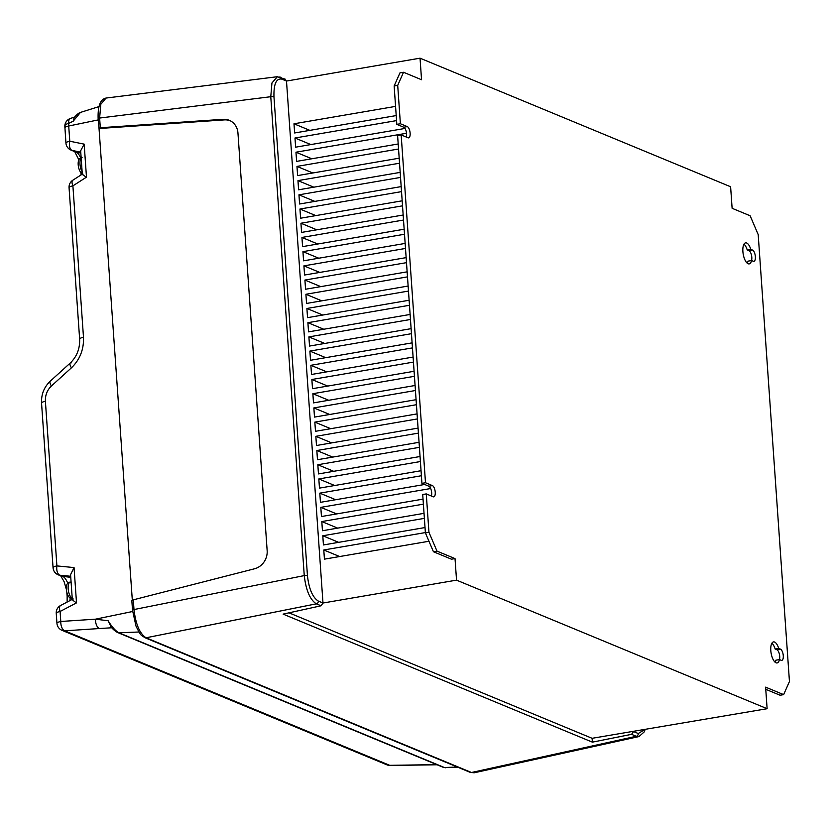 <?xml version="1.0" encoding="UTF-8"?>
<svg xmlns="http://www.w3.org/2000/svg" width="831" height="831" viewBox="0 0 831 831"><rect width="100%" height="100%" fill="white"/><g stroke="black" fill="none" stroke-linecap="round" stroke-linejoin="round"><path stroke-width="1.25" d="M776.019 662.795A10.668 4.259 -99.7 0 1 770.919 651.847A10.668 4.259 -99.7 0 1 773.495 641.906A10.668 4.259 -99.7 0 1 774.575 642.041A10.668 4.259 -99.7 0 1 778.699 648.409L780.454 649.125A5.744 2.296 -99.7 0 1 783.207 655.025A5.744 2.296 -99.7 0 1 781.815 660.375A5.744 2.296 -99.7 0 1 781.233 660.302L779.488 659.575A10.668 4.259 -99.7 0 1 777.099 662.941A10.668 4.259 -99.7 0 1 776.019 662.795M775.146 662.245A10.668 4.259 -99.7 0 0 775.925 660.188L779.488 659.575M746.664 242.995A10.668 4.259 80.3 0 0 745.594 242.86A10.668 4.259 80.3 0 0 743.007 252.79A10.668 4.259 80.3 0 0 748.118 263.749A10.668 4.259 80.3 0 0 749.198 263.894A10.668 4.259 80.3 0 0 751.577 260.529L753.333 261.256A5.744 2.296 80.3 0 0 753.904 261.329A5.744 2.296 80.3 0 0 755.296 255.979A5.744 2.296 80.3 0 0 752.554 250.079L750.798 249.362A10.668 4.259 80.3 0 0 746.664 242.995M747.246 263.198A10.668 4.259 80.3 0 0 748.025 261.142L751.577 260.529M404.998 128.441L295.618 147.18L294.984 137.998L396.564 120.599M399.192 158.191L297.612 175.59L296.968 166.408L398.548 149.009M401.176 186.601L299.596 204L298.952 194.818L400.542 177.419M403.17 215.011L301.58 232.41L300.936 223.238L402.526 205.839M405.154 243.421L303.575 260.82L302.931 251.648L404.51 234.249M407.138 271.841L305.559 289.24L304.915 280.057L406.494 262.658M409.122 300.251L307.543 317.65L306.899 308.467L408.488 291.068M411.116 328.661L309.527 346.06L308.893 336.887L410.472 319.488M413.1 357.07L311.521 374.469L310.877 365.297L412.456 347.898M415.085 385.491L313.505 402.89L312.861 393.707L414.44 376.308M417.069 413.9L315.489 431.299L314.845 422.117L416.435 404.718M419.063 442.31L317.473 459.709L316.84 450.527L418.419 433.128M421.047 470.72L319.468 488.119L318.824 478.947L420.403 461.548M423.031 499.13L321.452 516.529L320.808 507.357L430.676 488.535M425.015 527.55L323.436 544.949L322.792 535.766L424.381 518.367M425.493 482.738L421.93 483.341L397.602 135.526L401.165 134.923L425.493 482.738L432.421 485.605A5.744 2.296 -99.7 0 1 435.174 491.505A5.744 2.296 -99.7 0 1 433.782 496.855A5.744 2.296 -99.7 0 1 433.2 496.782L426.272 493.905L428.952 532.297L437.002 551.13L455.024 558.588L456.541 580.142L322.989 603.015L321.046 605.789L316.331 603.836C309.994 599.712 305.974 590.301 304.26 575.603L270.771 96.718L271.945 82.986L277.377 76.712M455.024 558.588L451.472 559.201L433.439 551.732L425.399 532.9L428.952 532.297M456.541 580.142L767.117 708.708L765.611 687.154L783.633 694.623L789.45 681.524L758.194 234.591L750.144 215.769L732.121 208.301L730.615 186.757L420.039 58.18L421.546 79.734L403.523 72.266L397.706 85.364L400.386 123.746L396.823 124.359L403.762 127.226L407.325 126.613L400.386 123.746M420.039 58.18L286.498 81.054L322.989 603.015L318.304 601.073C312.57 597.364 308.945 588.899 307.449 575.665L273.96 96.78C273.648 84.035 276.266 78.145 281.813 79.111A2.462 2.192 -67.5 0 0 280.525 77.221L280.525 77.221A2.462 2.192 -67.5 0 0 279.496 77.086M428.962 541.251L324.433 559.149L323.789 549.977L425.368 532.578M424.028 513.34L322.449 530.739L321.805 521.556L423.384 504.157M424.662 484.473L320.454 502.329L319.81 493.147L421.4 475.748M420.05 456.52L318.47 473.919L317.826 464.737L419.416 447.338M418.066 428.1L316.486 445.499L315.842 436.327L417.422 418.928M416.082 399.69L314.492 417.089L313.858 407.917L415.438 390.518M414.098 371.28L312.508 388.679L311.864 379.497L413.454 362.098M412.103 342.871L310.524 360.27L309.88 351.087L411.459 333.688M410.119 314.45L308.54 331.86L307.896 322.677L409.475 305.278M408.135 286.041L306.546 303.44L305.912 294.267L407.491 276.868M406.141 257.631L304.562 275.03L303.917 265.858L405.507 248.448M404.157 229.221L302.577 246.62L301.933 237.437L403.513 220.038M402.173 200.811L300.593 218.21L299.949 209.028L401.529 191.629M400.189 172.391L298.599 189.79L297.965 180.618L399.545 163.219M398.194 143.981L296.615 161.38L295.971 152.208L406.525 133.272M396.21 115.571L294.631 132.97L293.987 123.788L395.566 106.389M771.885 643.204A10.668 4.259 -99.7 0 1 775.146 649.011L776.892 649.738A5.744 2.296 -99.7 0 1 779.301 653.8A5.744 2.296 -99.7 0 1 779.426 659.585M751.525 260.539A5.744 2.296 80.3 0 0 751.39 254.753A5.744 2.296 80.3 0 0 748.991 250.692L747.235 249.965A10.668 4.259 80.3 0 0 743.984 244.158M765.756 689.304L780.07 695.235L783.633 694.623M401.165 134.923L408.104 137.79A5.744 2.296 80.3 0 0 408.675 137.863A5.744 2.296 80.3 0 0 410.067 132.513A5.744 2.296 80.3 0 0 407.325 126.613M426.272 493.905L422.709 494.518L425.399 532.9M421.93 483.341L428.858 486.218A5.744 2.296 -99.7 0 1 431.258 490.259A5.744 2.296 -99.7 0 1 431.403 496.034M406.297 137.042A5.744 2.296 80.3 0 0 406.162 131.267A5.744 2.296 80.3 0 0 403.762 127.226M397.706 85.364L394.143 85.967L396.823 124.359M394.143 85.967L399.96 72.879L403.523 72.266M132.731 610.37A2.462 0.551 -4 0 1 132.503 610.162L131.838 600.647L133.313 599.837L254.504 568.788A16.412 14.823 -65.2 0 0 267.156 550.662L237.946 132.981A16.412 14.823 -65.2 0 0 229.751 120.516A16.412 14.823 -65.2 0 0 223.072 119.311L100.302 127.745L99.024 128.369L132.316 600.19M98.359 118.864A2.462 0.551 -4 0 1 98.131 118.656L99.024 128.369M281.813 79.111L286.498 81.054L284.212 79.038M639.112 736.536L636.276 736.287L631.56 734.334L633.575 731.581L638.26 733.524L644.544 729.701M631.56 734.334L592.368 742.145L283.122 614.119L321.046 605.789M133.313 599.837L133.988 609.549C135.702 624.247 139.722 633.658 146.059 637.782L471.489 772.498L474.179 772.788L638.956 736.578M273.96 96.78A2.462 0.551 -4 0 0 270.771 96.718L99.627 118.044A2.462 0.551 -4 0 0 98.131 118.656C97.726 106.046 100.364 99.18 106.046 98.058L100.8 104.311L99.627 118.044L100.302 127.745M73.201 121.201L74.136 117.69C76.556 114.74 78.665 112.985 80.451 112.414L73.201 121.201L68.651 123.393A8.206 3.729 -108.9 0 1 70.375 118.469L75.309 116.797M112.258 627.737L99.491 628.527A8.206 4.332 -93.8 0 1 95.503 619.178L108.134 620.757C111.946 626.938 115.54 630.947 118.906 632.786L444.388 767.522L458.006 767.304M72.297 599.359L60.632 605.477A8.206 3.532 62.4 0 0 60.092 611.481L60.788 621.474A8.206 4.332 86.2 0 0 64.787 630.822L389.718 765.33L436.763 764.634M98.214 119.903L68.713 126.011A13.545 5.402 80.3 0 1 68.651 123.393A8.206 3.272 -178.8 0 0 64.828 126.063L65.94 143.067A8.206 8.206 0 0 0 70.988 150.079A8.206 7.302 -67.5 0 0 72.11 150.421L76.12 152.083A14.449 5.765 -99.7 0 1 80.773 158.108M64.87 127.849A8.206 1.839 176 0 1 68.713 126.011L69.783 141.218A8.206 4.519 101.5 0 0 72.11 150.421L80.763 152.177M65.94 143.067A8.206 1.839 176 0 1 69.783 141.218L84.17 144.137L80.659 150.775L82.3 174.198M84.17 144.137L86.476 177.148C82.664 174.926 81.511 173.918 83.017 174.126M86.476 177.148L72.899 185.853A8.206 3.272 -122.7 0 1 72.816 180.213A8.206 8.206 0 0 0 69.056 187.692L79.641 339.121C79.973 348.698 76.847 356.665 70.261 363.012L70.261 363.012A8.206 2.68 -132.2 0 1 71.591 362.815M111.209 627.114L108.134 620.757M69.056 187.692A8.206 1.839 176 0 1 72.899 185.853L83.484 337.272C83.952 349.394 79.932 359.574 71.435 367.821A8.206 2.68 -132.2 0 1 70.261 363.012L50.244 381.169C44.074 387.111 41.166 394.413 41.55 403.097L41.55 403.097A8.206 1.839 176 0 1 45.393 401.248L56.903 565.911L74.052 567.573L76.514 602.87L60.092 611.481A8.206 1.839 -4 0 0 56.248 613.32L56.944 623.312A8.206 1.839 -4 0 1 60.788 621.474L95.503 619.178L132.607 611.502M71.435 367.821L51.418 385.979A8.206 2.68 -132.2 0 1 50.244 381.169M73.014 599.328C71.518 599.172 72.681 600.356 76.514 602.87M72.307 599.463L70.573 574.657L74.052 567.573M70.687 576.267L59.874 575.218A8.206 4.467 -84.5 0 1 56.903 565.911A8.206 1.839 176 0 0 53.059 567.75L41.55 403.097M390.186 765.465A8.206 8.206 0 0 1 386.934 764.842A8.206 7.302 -67.5 0 0 389.718 765.33A8.206 2.566 89.2 0 0 390.186 765.465L429.076 764.904A8.206 2.566 89.2 0 1 428.609 764.769M767.117 708.708L592.098 738.302L289.011 612.831M592.368 742.145L592.098 738.302M437.002 551.13L433.439 551.732M230.384 120.827A16.412 14.823 -65.2 0 0 224.36 119.893L99.336 128.493M747.235 249.965L750.798 249.362M775.146 649.011L778.699 648.409M339.661 556.541L323.789 549.977M338.664 542.342L322.792 535.766M337.677 528.132L321.805 521.556M336.68 513.922L320.808 507.357M335.682 499.722L319.81 493.147M334.696 485.512L318.824 478.947M333.698 471.312L317.826 464.737M332.701 457.102L316.84 450.527M331.714 442.892L315.842 436.327M330.717 428.692L314.845 422.117M329.72 414.482L313.858 407.917M328.733 400.272L312.861 393.707M327.736 386.072L311.864 379.497M326.749 371.862L310.877 365.297M325.752 357.662L309.88 351.087M324.755 343.452L308.893 336.887M323.768 329.242L307.896 322.677M322.771 315.042L306.899 308.467M321.774 300.832L305.912 294.267M320.787 286.633L304.915 280.057M319.79 272.423L303.917 265.858M318.803 258.212L302.931 251.648M317.806 244.013L301.933 237.437M316.808 229.803L300.936 223.238M315.822 215.603L299.949 209.028M314.824 201.393L298.952 194.818M313.827 187.183L297.965 180.618M312.84 172.983L296.968 166.408M311.843 158.773L295.971 152.208M310.846 144.563L294.984 137.998M309.859 130.363L293.987 123.788M73.014 598.32L70.708 598.06C66.428 597.375 63.655 582.043 70.251 582.147A8.206 3.272 80.3 0 0 68.256 589.792A8.206 3.272 80.3 0 0 72.193 598.216A8.206 3.272 80.3 0 0 72.224 598.227M307.449 575.665A2.462 0.551 -4 0 0 304.26 575.603L133.988 609.549A2.462 0.551 -4 0 0 132.503 610.162L135.972 626.034C141.239 636.733 140.46 634.479 144.874 637.678L144.874 637.678A2.462 2.192 112.5 0 0 146.059 637.782L316.331 603.836A2.462 2.192 -67.5 0 0 318.304 601.073M144.874 637.678L470.304 772.394A2.462 2.192 112.5 0 0 471.489 772.498L636.276 736.287A2.462 2.192 -67.5 0 0 638.26 733.524M445.447 767.761L443.276 767.325A3.282 2.919 -67.5 0 0 444.388 767.522L457.33 767.023M110.43 626.397C113.4 629.711 115.852 631.768 117.794 632.588L117.794 632.588A3.282 2.919 -67.5 0 0 118.906 632.786L138.922 632.007M51.418 385.979C47.17 390.103 45.165 395.192 45.393 401.248M80.825 153.091L76.12 152.083A8.206 7.302 112.5 0 1 74.998 151.741L70.988 150.079M53.059 567.75A8.206 8.206 0 0 0 58.108 574.761A8.206 7.302 112.5 0 0 59.874 575.218L62.72 576.392A14.781 5.9 -99.7 0 1 67.841 583.476M70.76 577.316L62.72 576.392A8.206 7.302 -67.5 0 1 60.954 575.935L58.108 574.761M70.136 597.769A14.781 5.9 -99.7 0 1 69.897 600.626M99.491 628.527L64.787 630.822A8.206 7.302 -67.5 0 1 61.993 630.324L386.934 764.842M83.484 337.272A8.206 1.839 176 0 0 79.641 339.121M67.134 602.07L67.145 596.378A8.206 1.839 -4 0 1 67.976 595.495M67.145 596.378L67.041 594.986A8.206 1.839 -4 0 1 67.415 594.383M81.178 158.181A8.206 3.272 80.3 0 0 82.134 171.768M224.36 119.893L223.072 119.311M748.991 250.692L752.554 250.079M776.892 649.738L780.454 649.125M428.858 486.218L432.421 485.605M285.23 79.163L277.201 76.732L106.056 98.058M638.966 736.567L644.16 731.966L645.116 729.608M80.451 112.414L98.92 106.638M470.304 772.394L474.179 772.788M70.375 118.469A8.206 8.206 0 0 0 64.828 126.063M74.728 151.626L78.945 160.019M80.971 172.484L81.012 174.957M82.3 174.136L72.816 180.213M60.632 605.477A8.206 8.206 0 0 0 56.248 613.32M67.041 594.986L66.833 592.763M66.251 589.065L64.112 581.658L60.715 575.841M437.085 764.769L429.076 764.904M56.944 623.312A8.206 8.206 0 0 0 61.993 630.324M82.549 173.544C78.27 172.858 75.496 157.526 82.092 157.641M70.251 582.147L71.092 582.001M117.794 632.588L443.276 767.325"/></g></svg>
